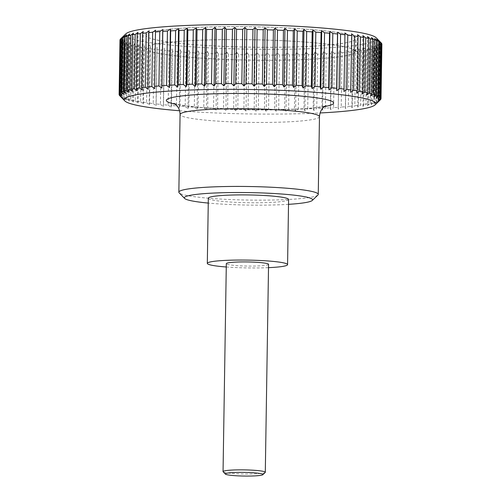 <?xml version="1.0" encoding="UTF-8"?>
<svg xmlns="http://www.w3.org/2000/svg" width="501" height="501" viewBox="0 0 501 501"><rect width="100%" height="100%" fill="white"/><g stroke="black" fill="none" stroke-linecap="round" stroke-linejoin="round"><path stroke-width="0.38" stroke-dasharray="2.5 1.88" d="M317.91 195.039A69.708 6.782 0.9 0 1 309.637 197.507A69.708 6.782 0.9 0 1 234.493 199.711A69.708 6.782 0.9 0 1 179.176 192.86M288.52 204.333A64.134 6.237 0.9 0 1 208.259 203.074M288.595 199.467A40.136 3.902 0.9 0 1 283.635 201.264A40.136 3.902 0.9 0 1 238.457 202.46A40.136 3.902 0.9 0 1 208.335 198.208M376.138 37.744A125.732 12.231 0.9 0 1 361.177 44.576A125.732 12.231 0.9 0 1 213.739 48.077A125.732 12.231 0.9 0 1 125.914 33.811M363.82 104.59L362.962 106.387L365.818 104.264L366.676 49.95L363.883 47.896L364.672 50.269L363.82 104.59A130.968 12.738 0.9 0 1 360.657 105.053L361.509 50.733A130.968 12.738 -179.1 0 0 364.672 50.269M361.509 50.733L358.666 48.66L359.23 51.033L358.378 105.354A130.968 12.738 0.9 0 1 354.814 105.78L355.666 51.465A130.968 12.738 -179.1 0 0 359.23 51.033M355.666 51.465L352.785 49.367L353.117 51.741L352.266 106.062A130.968 12.738 0.9 0 1 348.327 106.456L349.178 52.142A130.968 12.738 -179.1 0 0 353.117 51.741M349.178 52.142L346.272 50.019L345.527 106.713A130.968 12.738 0.9 0 1 341.231 107.07L342.083 52.755A130.968 12.738 -179.1 0 0 346.379 52.392M342.083 52.755L339.177 50.614L338.2 107.302A130.968 12.738 0.9 0 1 333.572 107.621L334.424 53.3A130.968 12.738 -179.1 0 0 339.052 52.981M334.424 53.3L331.537 51.14L331.18 53.501L330.328 107.821A130.968 12.738 0.9 0 1 325.399 108.097L326.251 53.782A130.968 12.738 -179.1 0 0 331.18 53.501M326.251 53.782L323.395 51.597L322.813 53.958L321.961 108.272A130.968 12.738 0.9 0 1 316.764 108.51L317.615 54.189A130.968 12.738 -179.1 0 0 322.813 53.958M317.615 54.189L314.81 51.985L314.002 54.333L313.15 108.654A130.968 12.738 0.9 0 1 307.714 108.842L308.566 54.521A130.968 12.738 -179.1 0 0 314.002 54.333M308.566 54.521L305.835 52.298L304.802 54.64L303.95 108.955A130.968 12.738 0.9 0 1 298.308 109.099L299.166 54.784A130.968 12.738 -179.1 0 0 304.802 54.64M299.166 54.784L296.517 52.536L295.277 54.866L294.419 109.18A130.968 12.738 0.9 0 1 288.607 109.281L289.465 54.96A130.968 12.738 -179.1 0 0 295.277 54.866M289.465 54.96L286.916 52.699L285.47 55.016L284.618 109.331A130.968 12.738 0.9 0 1 278.669 109.381L279.527 55.066A130.968 12.738 -179.1 0 0 285.47 55.016M279.527 55.066L277.103 52.787L275.456 55.085L274.598 109.4A130.968 12.738 0.9 0 1 268.555 109.406L269.413 55.085A130.968 12.738 -179.1 0 0 275.456 55.085M269.413 55.085L267.121 52.793L265.286 55.072L264.434 109.393A130.968 12.738 0.9 0 1 258.328 109.35L259.18 55.029A130.968 12.738 -179.1 0 0 265.286 55.072M259.18 55.029L257.038 52.718L255.028 54.985L254.176 109.306A130.968 12.738 0.9 0 1 248.051 109.212L248.903 54.897A130.968 12.738 -179.1 0 0 255.028 54.985M248.903 54.897L246.924 52.567L244.745 54.816L243.893 109.137A130.968 12.738 0.9 0 1 237.781 108.999L238.633 54.678A130.968 12.738 -179.1 0 0 244.745 54.816M238.633 54.678L236.829 52.342L234.506 54.571L233.648 108.892A130.968 12.738 0.9 0 1 227.592 108.704L228.443 54.39A130.968 12.738 -179.1 0 0 234.506 54.571M228.443 54.39L226.821 52.041L224.36 54.252L223.509 108.567A130.968 12.738 0.9 0 1 217.54 108.341L218.392 54.02A130.968 12.738 -179.1 0 0 224.36 54.252M218.392 54.02L216.971 51.666L214.384 53.851L213.526 108.172A130.968 12.738 0.9 0 1 207.683 107.903L208.541 53.582A130.968 12.738 -179.1 0 0 214.384 53.851M208.541 53.582L207.32 51.221L204.627 53.382L203.775 107.702A130.968 12.738 0.9 0 1 198.095 107.389L198.947 53.075A130.968 12.738 -179.1 0 0 204.627 53.382M198.947 53.075L197.945 50.701L195.158 52.849L194.307 107.164A130.968 12.738 0.9 0 1 188.827 106.813L189.679 52.492A130.968 12.738 -179.1 0 0 195.158 52.849M189.679 52.492L188.89 50.125L186.034 52.242L185.182 106.563A130.968 12.738 0.9 0 1 179.934 106.174L180.786 51.853A130.968 12.738 -179.1 0 0 186.034 52.242M180.786 51.853L180.222 49.48L177.31 51.578L176.458 105.899A130.968 12.738 0.9 0 1 171.474 105.473L172.325 51.152A130.968 12.738 -179.1 0 0 177.31 51.578M172.325 51.152L171.993 48.779L169.044 50.858L168.186 105.172A130.968 12.738 0.9 0 1 163.495 104.715L164.353 50.401A130.968 12.738 -179.1 0 0 169.044 50.858M164.353 50.401L164.247 48.027L161.278 50.081L160.42 104.396A130.968 12.738 0.9 0 1 156.055 103.914L156.907 49.593A130.968 12.738 -179.1 0 0 161.278 50.081M156.907 49.593L157.032 47.226L154.064 49.255L153.212 103.569A130.968 12.738 0.9 0 1 149.192 103.062L150.049 48.741A130.968 12.738 -179.1 0 0 154.064 49.255M150.049 48.741L150.4 46.374L147.444 48.384L146.593 102.705A130.968 12.738 0.9 0 1 142.954 102.166L143.806 47.846A130.968 12.738 -179.1 0 0 147.444 48.384M143.806 47.846L144.388 45.491L141.47 47.476L140.618 101.797A130.968 12.738 0.9 0 1 137.374 101.24L138.226 46.919A130.968 12.738 -179.1 0 0 141.47 47.476M138.226 46.919L139.034 44.57L136.166 46.537L135.314 100.858A130.968 12.738 0.9 0 1 132.489 100.281L133.341 45.967A130.968 12.738 -179.1 0 0 136.166 46.537M133.341 45.967L134.368 43.625L131.569 45.572L130.717 99.893A130.968 12.738 0.9 0 1 128.331 99.304L129.183 44.984A130.968 12.738 -179.1 0 0 131.569 45.572M129.183 44.984L130.423 42.66L127.711 44.583L126.859 98.904A130.968 12.738 0.9 0 1 124.918 98.309L125.77 43.988A130.968 12.738 -179.1 0 0 127.711 44.583M125.77 43.988L127.223 41.677L124.611 43.581L123.76 97.902A130.968 12.738 0.9 0 1 122.282 97.3L123.133 42.98A130.968 12.738 -179.1 0 0 124.611 43.581M123.133 42.98L124.78 40.681L122.294 42.572L121.436 96.893A130.968 12.738 0.9 0 1 120.434 96.286L121.286 41.965A130.968 12.738 -179.1 0 0 122.294 42.572M121.286 41.965L123.121 39.685L120.766 41.558L119.908 95.879A130.968 12.738 0.9 0 1 119.726 95.704M119.382 95.084L120.234 40.957A130.968 12.738 -179.1 0 0 120.766 41.558M120.234 40.957L122.244 38.69L120.04 40.55L119.188 94.871M119.977 40.13A130.968 12.738 -179.1 0 0 120.04 40.55M120.115 39.823L122.163 37.707L120.121 39.548M368.561 103.776L367.483 105.579L368.404 47.088L369.412 49.455L368.561 103.776A130.968 12.738 0.9 0 1 365.818 104.264M367.483 105.579L370.27 103.431L371.122 49.117L368.404 47.088M371.122 49.117A130.968 12.738 -179.1 0 0 373.42 48.597L372.569 102.918A130.968 12.738 0.9 0 1 370.27 103.431M372.569 102.918L371.285 104.722L373.978 102.555L374.829 48.24L372.199 46.236L373.42 48.597M374.829 48.24A130.968 12.738 -179.1 0 0 376.677 47.701L375.825 102.016A130.968 12.738 0.9 0 1 373.978 102.555M375.825 102.016L374.335 103.832L376.921 101.647L377.773 47.326A130.968 12.738 -179.1 0 0 379.157 46.768L378.305 101.083A130.968 12.738 0.9 0 1 376.921 101.647M378.305 101.083L376.614 102.912L379.082 100.701L379.933 46.38A130.968 12.738 -179.1 0 0 380.848 45.804L379.99 100.125A130.968 12.738 0.9 0 1 379.082 100.701M379.99 100.125L379.645 100.501M158.811 43.574A104.985 10.214 -179.1 0 0 145.835 48.271A104.985 10.214 -179.1 0 0 224.623 59.406A104.985 10.214 -179.1 0 0 342.797 56.275A104.985 10.214 -179.1 0 0 355.779 51.572A104.985 10.214 -179.1 0 0 276.984 40.443A104.985 10.214 -179.1 0 0 158.811 43.574M159.017 30.624A104.985 10.214 -179.1 0 0 146.035 35.327A104.985 10.214 -179.1 0 0 224.83 46.455A104.985 10.214 -179.1 0 0 343.003 43.324A104.985 10.214 -179.1 0 0 355.979 38.621A104.985 10.214 -179.1 0 0 277.191 27.492A104.985 10.214 -179.1 0 0 159.017 30.624M265.192 472.468A21.123 2.054 0.9 0 1 262.687 473.22A21.123 2.054 0.9 0 1 239.916 473.883A21.123 2.054 0.9 0 1 223.152 471.81M268.561 264.334A21.123 2.054 0.9 0 1 265.95 265.279A21.123 2.054 0.9 0 1 242.177 265.912A21.123 2.054 0.9 0 1 226.32 263.67M119.908 95.879L122.2 98.177L120.434 96.286M121.436 96.893L123.866 99.173L122.282 97.3M123.76 97.902L126.302 100.162L124.918 98.309M126.859 98.904L129.508 101.146L128.331 99.304M130.717 99.893L133.454 102.116L132.489 100.281M135.314 100.858L138.119 103.062L137.374 101.24M140.618 101.797L143.474 103.983L142.954 102.166M146.593 102.705L149.486 104.866L149.192 103.062M153.212 103.569L156.118 105.711L156.055 103.914M160.42 104.396L163.326 106.513L163.495 104.715M168.186 105.172L171.073 107.27L171.474 105.473M176.458 105.899L179.302 107.972L179.934 106.174M185.182 106.563L187.975 108.611L188.827 106.813M194.307 107.164L197.025 109.193L198.095 107.389M203.775 107.702L206.399 109.706L207.683 107.903M213.526 108.172L216.05 110.157L217.54 108.341M223.509 108.567L225.907 110.527L227.592 108.704M233.648 108.892L235.908 110.834L237.781 108.999M243.893 109.137L246.004 111.059L248.051 109.212M254.176 109.306L256.124 111.209L258.328 109.35M264.434 109.393L266.2 111.278L268.555 109.406M274.598 109.4L276.183 111.272L278.669 109.381M284.618 109.331L286.002 111.191L288.607 109.281M294.419 109.18L295.596 111.028L298.308 109.099M303.95 108.955L304.915 110.79L307.714 108.842M313.15 108.654L313.895 110.471L316.764 108.51M321.961 108.272L322.475 110.088L325.399 108.097M330.328 107.821L330.616 109.625L333.572 107.621M338.2 107.302L338.256 109.099L341.231 107.07M345.527 106.713L345.352 108.51L348.327 106.456M352.266 106.062L351.865 107.859L354.814 105.78M358.378 105.354L357.745 107.151L360.657 105.053M179.59 110.759A125.732 12.231 -179.1 0 0 320.076 112.963M366.676 49.95A130.968 12.738 -179.1 0 0 369.412 49.455M371.285 104.722L372.199 46.236M381.618 43.418L379.67 41.514L381.618 43.606M381.01 98.741L381.862 44.42A130.968 12.738 -179.1 0 0 381.881 44.245M381.862 44.42L379.752 42.497L381.731 44.827L380.885 98.872M380.447 99.73L381.299 45.409A130.968 12.738 -179.1 0 0 381.731 44.827M381.299 45.409L379.038 43.468L380.848 45.804M379.933 46.38L377.535 44.42L379.157 46.768M377.773 47.326L375.255 45.34L376.677 47.701M374.335 103.832L375.255 45.34M376.614 102.912L377.535 44.42M378.123 101.96L379.038 43.468M378.837 100.989L379.752 42.497M378.756 100L379.67 41.514M377.879 99.01L378.8 40.518M376.22 98.014L377.134 39.523M373.777 97.019L374.698 38.527M370.577 96.035L371.492 37.544M366.632 95.065L367.546 36.579M361.966 94.119L362.881 35.634M356.612 93.205L357.526 34.713M350.6 92.316L351.514 33.83M343.968 91.47L344.882 32.978M154.728 88.671L155.648 30.185M148.215 89.322L149.135 30.837M142.334 90.036L143.255 31.544M137.117 90.794L138.038 32.308M132.596 91.608L133.516 33.116M128.801 92.46L129.715 33.968M125.745 93.349L126.665 34.863M123.465 94.276L124.386 35.784M121.962 95.221L122.877 36.736M121.248 96.192L122.163 37.707M121.33 97.181L122.244 38.69M122.2 98.177L123.121 39.685M123.866 99.173L124.78 40.681M126.302 100.162L127.223 41.677M129.508 101.146L130.423 42.66M133.454 102.116L134.368 43.625M138.119 103.062L139.034 44.57M143.474 103.983L144.388 45.491M149.486 104.866L150.4 46.374M156.118 105.711L157.032 47.226M163.326 106.513L164.247 48.027M171.073 107.27L171.993 48.779M179.302 107.972L180.222 49.48M187.975 108.611L188.89 50.125M197.025 109.193L197.945 50.701M206.399 109.706L207.32 51.221M216.05 110.157L216.971 51.666M225.907 110.527L226.821 52.041M235.908 110.834L236.829 52.342M246.004 111.059L246.924 52.567M256.124 111.209L257.038 52.718M266.2 111.278L267.121 52.793M276.183 111.272L277.103 52.787M286.002 111.191L286.916 52.699M295.596 111.028L296.517 52.536M304.915 110.79L305.835 52.298M313.895 110.471L314.81 51.985M322.475 110.088L323.395 51.597M330.616 109.625L331.537 51.14M338.256 109.099L339.177 50.614M345.352 108.51L346.272 50.019M351.865 107.859L352.785 49.367M357.745 107.151L358.666 48.66M362.962 106.387L363.883 47.896M226.27 266.989A40.136 3.902 -179.1 0 0 268.511 267.653M158.999 43.587A104.772 10.189 -179.1 0 0 146.041 48.278A104.772 10.189 -179.1 0 0 224.68 59.387A104.772 10.189 -179.1 0 0 342.615 56.262A104.772 10.189 -179.1 0 0 355.566 51.572A104.772 10.189 -179.1 0 0 276.934 40.462A104.772 10.189 -179.1 0 0 158.999 43.587M342.816 43.311A104.772 10.189 0.9 0 1 224.88 46.436A104.772 10.189 0.9 0 1 146.248 35.327A104.772 10.189 0.9 0 1 159.199 30.636A104.772 10.189 0.9 0 1 277.134 27.511A104.772 10.189 0.9 0 1 355.773 38.621A104.772 10.189 0.9 0 1 342.816 43.311M324.673 106.544A83.648 8.135 0.9 0 1 323.289 106.782A83.648 8.135 0.9 0 1 209.706 108.222A83.648 8.135 0.9 0 1 175.193 104.195M319.475 116.689A69.708 6.782 0.9 0 1 310.858 119.808A69.708 6.782 0.9 0 1 216.2 121.01A69.708 6.782 0.9 0 1 180.072 114.497M173.853 103.375L179.226 104.703C186.297 106.055 196.705 107.214 210.445 108.191C237.28 110.082 272.976 110.433 297.726 109.043C307.188 108.523 314.634 107.847 320.058 107.014L326.045 105.767M145.835 48.271L146.035 35.327M355.779 51.572L355.979 38.621M146.041 48.278L146.248 35.327M355.566 51.572L355.773 38.621"/><path stroke-width="0.75" d="M208.259 203.074A64.134 6.237 0.9 0 1 184.637 198.446L179.176 192.86A69.708 6.782 0.9 0 1 178.851 192.19A69.708 6.782 0.9 0 1 187.474 189.071A69.708 6.782 0.9 0 1 265.937 186.992A69.708 6.782 0.9 0 1 318.254 194.382A69.708 6.782 0.9 0 1 317.91 195.039L312.273 200.45A64.134 6.237 0.9 0 1 304.658 202.717A64.134 6.237 0.9 0 1 288.52 204.333M184.637 198.446A64.134 6.237 0.9 0 1 192.271 194.958A64.134 6.237 0.9 0 1 267.478 193.173A64.134 6.237 0.9 0 1 312.273 200.45M207.314 263.369L208.335 198.208A40.136 3.902 0.9 0 1 213.294 196.411A40.136 3.902 0.9 0 1 258.472 195.215A40.136 3.902 0.9 0 1 288.595 199.467L287.574 264.634A40.136 3.902 -179.1 0 0 257.451 260.376A40.136 3.902 -179.1 0 0 212.274 261.572A40.136 3.902 -179.1 0 0 207.314 263.369A40.136 3.902 -179.1 0 0 226.27 266.989M268.511 267.653A40.136 3.902 -179.1 0 0 282.608 266.432A40.136 3.902 -179.1 0 0 287.574 264.634M121.355 38.189L122.877 36.736L121.01 38.571L120.152 92.885L121.962 95.221L119.701 93.28L120.553 38.965L125.914 33.811A125.732 12.231 0.9 0 1 140.837 29.371A125.732 12.231 0.9 0 1 276.364 25.388A125.732 12.231 0.9 0 1 376.138 37.744L381.274 42.992A130.968 12.738 -179.1 0 0 381.092 42.817L380.234 97.131A130.968 12.738 0.9 0 1 380.766 97.739L381.618 43.418A130.968 12.738 -179.1 0 0 381.274 42.992M119.989 39.955A130.968 12.738 -179.1 0 0 119.977 40.13L119.119 94.451A130.968 12.738 0.9 0 1 119.138 94.269L120.115 39.823M120.553 38.965A130.968 12.738 -179.1 0 0 120.121 39.548L119.269 93.869A130.968 12.738 0.9 0 1 119.701 93.28M121.918 37.995L124.386 35.784L122.695 37.606L121.843 91.927L123.465 94.276L121.067 92.309L121.918 37.995A130.968 12.738 -179.1 0 0 121.01 38.571M124.079 37.049L126.665 34.863L125.175 36.673L124.323 90.994L125.745 93.349L123.227 91.37L124.079 37.049A130.968 12.738 -179.1 0 0 122.695 37.606M127.022 36.135L129.715 33.968L128.431 35.778L127.58 90.099L128.801 92.46L126.171 90.456L127.022 36.135A130.968 12.738 -179.1 0 0 125.175 36.673M130.73 35.258L133.516 33.116L132.439 34.92L131.588 89.234L132.596 91.608L129.878 89.579L130.73 35.258A130.968 12.738 -179.1 0 0 128.431 35.778M135.182 34.425L138.038 32.308L137.18 34.106L136.328 88.42L137.117 90.794L134.324 88.746L135.182 34.425A130.968 12.738 -179.1 0 0 132.439 34.92M320.076 112.963A125.732 12.231 -179.1 0 0 360.163 109.324A125.732 12.231 -179.1 0 0 375.086 104.878A125.732 12.231 -179.1 0 0 287.261 90.618A125.732 12.231 -179.1 0 0 139.823 94.113A125.732 12.231 -179.1 0 0 124.862 100.951A125.732 12.231 -179.1 0 0 179.59 110.759M375.086 104.878L380.447 99.73A130.968 12.738 0.9 0 0 380.879 99.142L378.837 100.989L381.01 98.741A130.968 12.738 0.9 0 0 381.023 98.565L381.881 44.245A130.968 12.738 -179.1 0 0 381.812 43.825L380.96 98.146A130.968 12.738 0.9 0 1 381.023 98.565M380.96 98.146L378.756 100L380.766 97.739M380.234 97.131L377.879 99.01L379.714 96.724L380.566 42.403A130.968 12.738 -179.1 0 0 379.564 41.802L378.706 96.123A130.968 12.738 0.9 0 1 379.714 96.724M378.706 96.123L376.22 98.014L377.867 95.71L378.718 41.395A130.968 12.738 -179.1 0 0 377.24 40.794L376.389 95.109A130.968 12.738 0.9 0 1 377.867 95.71M376.389 95.109L373.777 97.019L375.23 94.702L376.082 40.387A130.968 12.738 -179.1 0 0 374.141 39.792L373.289 94.107A130.968 12.738 0.9 0 1 375.23 94.702M373.289 94.107L370.577 96.035L371.817 93.706L372.669 39.391A130.968 12.738 -179.1 0 0 370.283 38.802L369.431 93.123A130.968 12.738 0.9 0 1 371.817 93.706M369.431 93.123L366.632 95.065L367.659 92.729L368.511 38.408A130.968 12.738 -179.1 0 0 365.686 37.838L364.834 92.153A130.968 12.738 0.9 0 1 367.659 92.729M364.834 92.153L361.966 94.119L362.774 91.771L363.626 37.456A130.968 12.738 -179.1 0 0 360.382 36.899L359.53 91.213A130.968 12.738 0.9 0 1 362.774 91.771M359.53 91.213L356.612 93.205L357.194 90.844L358.046 36.523A130.968 12.738 -179.1 0 0 354.407 35.991L353.556 90.312A130.968 12.738 0.9 0 1 357.194 90.844M353.556 90.312L350.6 92.316L351.808 35.634A130.968 12.738 -179.1 0 0 347.788 35.12L346.936 89.441A130.968 12.738 0.9 0 1 350.95 89.955M346.936 89.441L343.968 91.47L344.945 34.782A130.968 12.738 -179.1 0 0 340.58 34.293L339.722 88.614A130.968 12.738 0.9 0 1 344.093 89.103M339.722 88.614L336.753 90.668L336.647 88.295L337.505 33.974A130.968 12.738 -179.1 0 0 332.814 33.517L331.956 87.838A130.968 12.738 0.9 0 1 336.647 88.295M331.956 87.838L329.007 89.917L328.675 87.537L329.526 33.223A130.968 12.738 -179.1 0 0 324.542 32.797L323.69 87.118A130.968 12.738 0.9 0 1 328.675 87.537M323.69 87.118L320.778 89.216L320.214 86.836L321.066 32.521A130.968 12.738 -179.1 0 0 315.818 32.133L314.966 86.448A130.968 12.738 0.9 0 1 320.214 86.836M314.966 86.448L312.11 88.571L311.321 86.197L312.173 31.882A130.968 12.738 -179.1 0 0 306.693 31.525L305.842 85.846A130.968 12.738 0.9 0 1 311.321 86.197M305.842 85.846L303.055 87.988L302.053 85.621L302.905 31.3A130.968 12.738 -179.1 0 0 297.225 30.993L296.373 85.308A130.968 12.738 0.9 0 1 302.053 85.621M296.373 85.308L293.68 87.475L292.459 85.114L293.317 30.793A130.968 12.738 -179.1 0 0 287.474 30.523L286.616 84.838A130.968 12.738 0.9 0 1 292.459 85.114M286.616 84.838L284.029 87.03L282.608 84.669L283.46 30.354A130.968 12.738 -179.1 0 0 277.491 30.123L276.64 84.444A130.968 12.738 0.9 0 1 282.608 84.669M276.64 84.444L274.179 86.654L272.557 84.306L273.408 29.985A130.968 12.738 -179.1 0 0 267.352 29.803L266.494 84.124A130.968 12.738 0.9 0 1 272.557 84.306M266.494 84.124L264.171 86.354L262.367 84.011L263.219 29.697A130.968 12.738 -179.1 0 0 257.107 29.559L256.255 83.874A130.968 12.738 0.9 0 1 262.367 84.011M256.255 83.874L254.076 86.122L252.097 83.799L252.949 29.478A130.968 12.738 -179.1 0 0 246.824 29.39L245.972 83.711A130.968 12.738 0.9 0 1 252.097 83.799M245.972 83.711L243.962 85.972L241.82 83.661L242.672 29.346A130.968 12.738 -179.1 0 0 236.566 29.302L235.714 83.617A130.968 12.738 0.9 0 1 241.82 83.661M235.714 83.617L233.879 85.903L231.587 83.604L232.445 29.29A130.968 12.738 -179.1 0 0 226.402 29.29L225.544 83.611A130.968 12.738 0.9 0 1 231.587 83.604M225.544 83.611L223.897 85.909L221.473 83.629L222.331 29.308A130.968 12.738 -179.1 0 0 216.382 29.359L215.53 83.68A130.968 12.738 0.9 0 1 221.473 83.629M215.53 83.68L214.084 85.997L211.535 83.73L212.393 29.409A130.968 12.738 -179.1 0 0 206.581 29.509L205.723 83.83A130.968 12.738 0.9 0 1 211.535 83.73M205.723 83.83L204.483 86.153L201.834 83.911L202.692 29.59A130.968 12.738 -179.1 0 0 197.05 29.734L196.198 84.055A130.968 12.738 0.9 0 1 201.834 83.911M196.198 84.055L195.165 86.397L192.434 84.168L193.286 29.853A130.968 12.738 -179.1 0 0 187.85 30.041L186.998 84.362A130.968 12.738 0.9 0 1 192.434 84.168M186.998 84.362L186.19 86.711L183.385 84.506L184.236 30.185A130.968 12.738 -179.1 0 0 179.039 30.417L178.187 84.738A130.968 12.738 0.9 0 1 183.385 84.506M178.187 84.738L177.605 87.099L174.749 84.913L175.6 30.592A130.968 12.738 -179.1 0 0 170.672 30.874L169.82 85.189A130.968 12.738 0.9 0 1 174.749 84.913M169.82 85.189L169.463 87.556L166.576 85.395L167.428 31.075A130.968 12.738 -179.1 0 0 162.8 31.394L161.948 85.709A130.968 12.738 0.9 0 1 166.576 85.395M161.948 85.709L161.823 88.082L158.917 85.94L159.769 31.619A130.968 12.738 -179.1 0 0 155.473 31.983L154.621 86.297A130.968 12.738 0.9 0 1 158.917 85.94M154.621 86.297L154.728 88.671L151.822 86.554L152.673 32.233A130.968 12.738 -179.1 0 0 148.734 32.628L147.883 86.949A130.968 12.738 0.9 0 1 151.822 86.554M147.883 86.949L148.215 89.322L145.334 87.23L146.186 32.909A130.968 12.738 -179.1 0 0 142.622 33.342L141.77 87.656A130.968 12.738 0.9 0 1 145.334 87.23M141.77 87.656L142.334 90.036L139.491 87.963L140.343 33.642A130.968 12.738 -179.1 0 0 137.18 34.106M136.328 88.42A130.968 12.738 0.9 0 1 139.491 87.963M225.394 474.096L223.152 471.81A21.123 2.054 0.9 0 1 223.051 471.61A21.123 2.054 0.9 0 1 225.663 470.658A21.123 2.054 0.9 0 1 249.442 470.032A21.123 2.054 0.9 0 1 265.298 472.268A21.123 2.054 0.9 0 1 265.192 472.468L262.881 474.685A18.838 1.835 -179.1 0 0 249.723 472.549A18.838 1.835 -179.1 0 0 227.636 473.076A18.838 1.835 -179.1 0 0 225.394 474.096A18.838 1.835 -179.1 0 0 240.342 475.95A18.838 1.835 -179.1 0 0 260.645 475.355A18.838 1.835 -179.1 0 0 262.881 474.685M223.051 471.61L226.32 263.67A21.123 2.054 0.9 0 1 228.932 262.724A21.123 2.054 0.9 0 1 252.711 262.092A21.123 2.054 0.9 0 1 268.561 264.334L265.298 472.268M131.588 89.234A130.968 12.738 0.9 0 1 134.324 88.746M127.58 90.099A130.968 12.738 0.9 0 1 129.878 89.579M124.323 90.994A130.968 12.738 0.9 0 1 126.171 90.456M121.843 91.927A130.968 12.738 0.9 0 1 123.227 91.37M120.152 92.885A130.968 12.738 0.9 0 1 121.067 92.309M119.269 93.869L121.248 96.192L119.138 94.269M124.862 100.951L119.726 95.704A130.968 12.738 0.9 0 1 119.382 95.278L121.33 97.181L119.188 94.871A130.968 12.738 0.9 0 1 119.119 94.451M140.343 33.642L143.255 31.544L142.622 33.342M146.186 32.909L149.135 30.837L148.734 32.628M152.673 32.233L155.648 30.185L155.473 31.983M159.769 31.619L162.744 29.59L162.8 31.394M167.428 31.075L170.384 29.064L170.672 30.874M175.6 30.592L178.525 28.607L179.039 30.417M184.236 30.185L187.105 28.219L187.85 30.041M193.286 29.853L196.085 27.906L197.05 29.734M202.692 29.59L205.404 27.668L206.581 29.509M212.393 29.409L214.998 27.505L216.382 29.359M222.331 29.308L224.817 27.417L226.402 29.29M232.445 29.29L234.8 27.411L236.566 29.302M242.672 29.346L244.876 27.486L246.824 29.39M252.949 29.478L254.996 27.636L257.107 29.559M263.219 29.697L265.092 27.862L267.352 29.803M273.408 29.985L275.093 28.162L277.491 30.123M283.46 30.354L284.95 28.538L287.474 30.523M293.317 30.793L294.601 28.983L297.225 30.993M302.905 31.3L303.975 29.503L306.693 31.525M312.173 31.882L313.025 30.079L315.818 32.133M321.066 32.521L321.698 30.724L324.542 32.797M329.526 33.223L329.927 31.425L332.814 33.517M337.505 33.974L337.674 32.177L340.58 34.293M344.945 34.782L344.882 32.978L347.788 35.12M351.808 35.634L351.514 33.83L354.407 35.991M358.046 36.523L357.526 34.713L360.382 36.899M363.626 37.456L362.881 35.634L365.686 37.838M368.511 38.408L367.546 36.579L370.283 38.802M372.669 39.391L371.492 37.544L374.141 39.792M376.082 40.387L374.698 38.527L377.24 40.794M378.718 41.395L377.134 39.523L379.564 41.802M380.566 42.403L378.8 40.518L381.092 42.817M336.753 90.668L337.674 32.177M329.007 89.917L329.927 31.425M320.778 89.216L321.698 30.724M312.11 88.571L313.025 30.079M303.055 87.988L303.975 29.503M293.68 87.475L294.601 28.983M284.029 87.03L284.95 28.538M274.179 86.654L275.093 28.162M264.171 86.354L265.092 27.862M254.076 86.122L254.996 27.636M243.962 85.972L244.876 27.486M233.879 85.903L234.8 27.411M223.897 85.909L224.817 27.417M214.084 85.997L214.998 27.505M204.483 86.153L205.404 27.668M195.165 86.397L196.085 27.906M186.19 86.711L187.105 28.219M177.605 87.099L178.525 28.607M169.463 87.556L170.384 29.064M161.823 88.082L162.744 29.59M175.193 104.195A83.648 8.135 0.9 0 1 192.002 94.952A83.648 8.135 0.9 0 1 290.279 95.215A83.648 8.135 0.9 0 1 324.673 106.544M178.851 192.19L180.072 114.497A69.708 6.782 0.9 0 1 188.689 111.379A69.708 6.782 0.9 0 1 283.347 110.176A69.708 6.782 0.9 0 1 319.475 116.689C319.895 110.445 323.12 107.765 323.821 107.208L326.045 105.767M180.072 114.497C179.846 108.247 176.709 105.467 176.026 104.884L173.853 103.375M318.254 194.382L319.475 116.689"/></g></svg>
